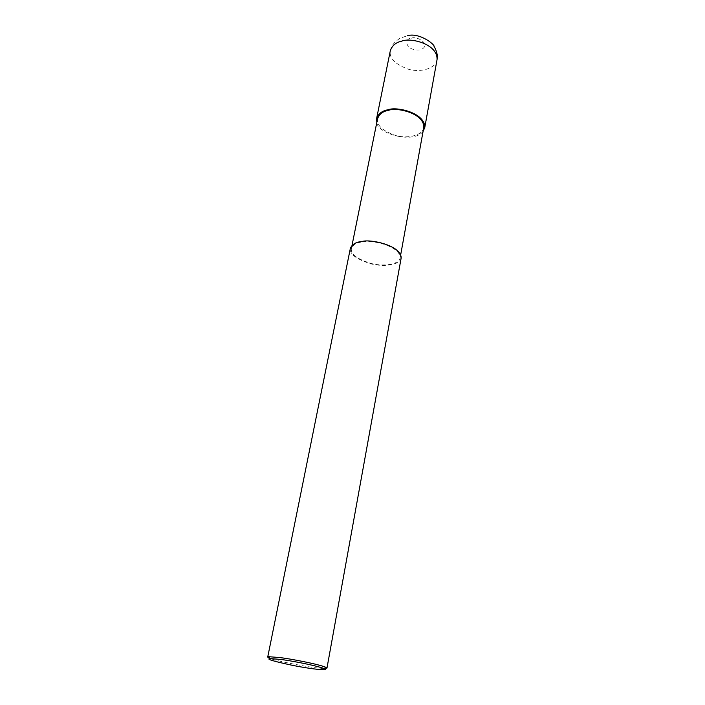 <?xml version="1.0" encoding="UTF-8"?>
<svg xmlns="http://www.w3.org/2000/svg" width="705" height="705" viewBox="0 0 705 705"><rect width="100%" height="100%" fill="white"/><g stroke="black" fill="none" stroke-linecap="round" stroke-linejoin="round"><path stroke-width="0.53" stroke-dasharray="3.52 2.64" d="M423.07 131.403C413.844 144.067 377.228 133.879 376.822 122.414M423.784 127.464C422.991 134.858 408.935 139.017 396.043 135.624C382.797 131.059 376.629 125.49 377.527 118.898M362.59 241.947C371.147 239.488 400.264 245.922 400.149 257.792C399.603 263.978 385.045 266.913 371.42 263.547C357.373 259.193 350.676 254.258 351.337 248.75C352.808 244.82 356.563 242.555 362.59 241.947L362.035 241.454M401.171 257.959C400.599 264.401 385.432 267.451 371.244 263.952C356.607 259.414 349.636 254.276 350.323 248.539M324.212 668.516C313.258 668.375 275.188 660.858 269.795 658.303M437.047 59.661C436.095 67.944 421.731 72.888 408.706 69.337C395.346 64.499 389.195 58.383 390.262 50.989C391.178 48.116 390.588 47.05 395.611 41.401L399.814 38.334L407.684 35.62M411.13 38.343C416.012 35.074 432.755 44.776 420.409 49.879C405.384 51.474 403.604 38.264 411.13 38.343M400.149 257.792L400.687 254.805M351.337 248.75L352.007 245.428"/><path stroke-width="1.06" d="M376.822 122.414L376.576 118.687C378.241 113.761 382.092 110.782 388.12 109.742C396.756 106.305 425.406 112.888 424.754 127.614L423.07 131.403M352.007 245.428L377.527 118.898C379.131 114.157 382.833 111.293 388.622 110.297C396.915 107.01 424.41 113.32 423.784 127.464L400.687 254.805M267.724 657.042L350.323 248.539C351.857 244.45 355.761 242.088 362.035 241.454C370.945 238.889 401.295 245.596 401.171 257.959L326.97 668.093L324.212 668.516M269.795 658.303L267.715 657.104L268.834 656.707L279.647 657.545C288.83 658.576 317.329 663.802 325.816 667.274L326.97 668.093M280.238 659.386C288.962 660.382 315.999 665.335 324.097 668.604C330.196 671.063 312.095 669.257 292.716 665.397C273.425 661.272 265.838 658.999 269.953 658.576L280.238 659.386M376.576 118.687L390.262 50.989C391.989 45.666 395.796 42.397 401.691 41.163C410.178 37.321 437.955 43.833 437.047 59.661L437.285 56.206C437.549 56.109 436.792 50.778 434.033 46.363C435.003 44.864 420.118 32.509 407.684 35.62M424.754 127.614L437.047 59.661M324.097 668.604L325.816 667.274M269.953 658.576L268.834 656.707"/></g></svg>
